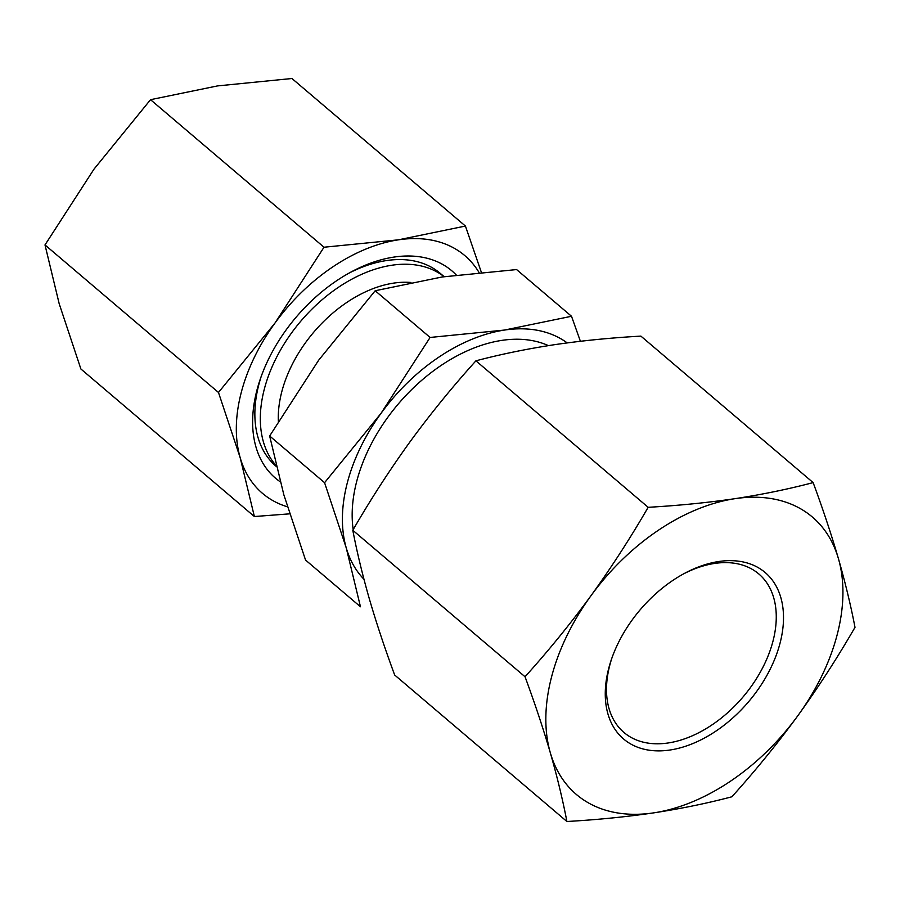 <?xml version="1.0" encoding="UTF-8"?>
<svg xmlns="http://www.w3.org/2000/svg" width="900" height="900" viewBox="0 0 900 900"><rect width="100%" height="100%" fill="white"/><g stroke="black" fill="none" stroke-linecap="round" stroke-linejoin="round"><path stroke-width="1.35" d="M481.331 272.25L465.424 226.046L291.949 78.502L217.496 85.916L150.525 99.686L94.016 169.121L45 244.924L59.197 303.772L80.888 368.989L254.374 516.533L240.176 457.684L218.486 392.468L45 244.924M218.486 392.468L274.995 323.032L324.011 247.23L150.525 99.686M289.631 513.844L254.374 516.533M287.438 506.812A156.094 101.554 -49.6 0 1 240.176 457.684A156.094 101.554 -49.6 0 1 274.995 323.032A156.094 101.554 -49.6 0 1 398.464 239.828A156.094 101.554 -49.6 0 1 479.025 272.464M580.399 341.269L571.511 316.271L504.551 330.053A156.094 101.554 -49.6 0 1 567.202 342.9M465.424 226.046L398.464 239.828L324.011 247.23M352.8 530.269L525.038 676.755C534.825 703.271 543.262 728.629 550.339 752.839C557.212 776.88 562.736 799.762 566.899 821.498L394.661 675.011C384.874 648.495 376.436 623.137 369.36 598.928C362.486 574.886 356.963 552.004 352.8 530.269C370.507 499.635 389.565 470.16 409.995 441.832C430.605 413.674 452.588 386.674 475.92 360.821L648.158 507.308C630.45 537.941 611.381 567.416 590.962 595.744A182.115 118.474 -49.6 0 1 735.008 498.668C707.366 502.706 678.409 505.586 648.158 507.308M525.038 676.755C548.37 650.903 570.341 623.903 590.962 595.744A182.115 118.474 -49.6 0 0 550.339 752.839A182.115 118.474 -49.6 0 0 653.76 812.857A182.115 118.474 -49.6 0 0 797.805 715.77C818.235 687.454 837.293 657.967 855 627.334C850.837 605.61 845.314 582.727 838.44 558.686A182.115 118.474 -49.6 0 1 797.805 715.77C777.195 743.929 755.212 770.94 731.88 796.781C707.209 803.306 681.165 808.661 653.76 812.857C626.107 816.896 597.15 819.776 566.899 821.498M475.92 360.821C500.546 354.319 526.59 348.964 554.04 344.756C581.614 340.706 610.571 337.826 640.901 336.116L813.139 482.603C788.456 489.127 762.413 494.483 735.008 498.668A182.115 118.474 -49.6 0 1 838.44 558.686C831.364 534.476 822.926 509.119 813.139 482.603M269.651 435.983L324.574 482.692L346.252 547.909L360.461 606.758L305.539 560.048L283.849 494.831L269.651 435.983L318.679 360.18L375.188 290.745L442.147 276.975L516.6 269.572L571.511 316.271M375.188 290.745L430.099 337.455L381.082 413.257L324.574 482.692M363.949 579.24A156.094 101.554 -49.6 0 1 346.252 547.909A156.094 101.554 -49.6 0 1 381.082 413.257A156.094 101.554 -49.6 0 1 504.551 330.053L430.099 337.455M683.235 574.065A104.062 67.703 -49.6 0 1 758.79 573.93A104.062 67.703 -49.6 0 1 761.558 669.87A104.062 67.703 -49.6 0 1 668.16 742.972A104.062 67.703 -49.6 0 1 623.959 732.476A104.062 67.703 -49.6 0 1 611.966 657.866M670.005 750.015A109.271 71.089 -49.6 0 1 611.482 659.25A109.271 71.089 -49.6 0 1 684.518 573.368A109.271 71.089 -49.6 0 1 783.202 624.994A109.271 71.089 -49.6 0 1 670.005 750.015M280.226 481.793A136.114 88.549 -49.6 0 1 260.37 378.821A136.114 88.549 -49.6 0 1 351.349 271.845A136.114 88.549 -49.6 0 1 456.277 275.017M276.322 466.481L276.12 466.312A126.664 82.406 -49.6 0 1 261.259 376.301M348.998 273.127A126.664 82.406 -49.6 0 1 440.235 273.341L444.161 276.683M276.097 465.57A126.664 82.406 -49.6 0 1 303.705 317.835A126.664 82.406 -49.6 0 1 444.105 276.683M353.183 529.616A144.124 93.769 -49.6 0 1 414.979 386.392A144.124 93.769 -49.6 0 1 548.404 345.623M278.359 421.312A111.049 72.248 -49.6 0 1 320.389 324.821A111.049 72.248 -49.6 0 1 410.94 282.476"/></g></svg>
